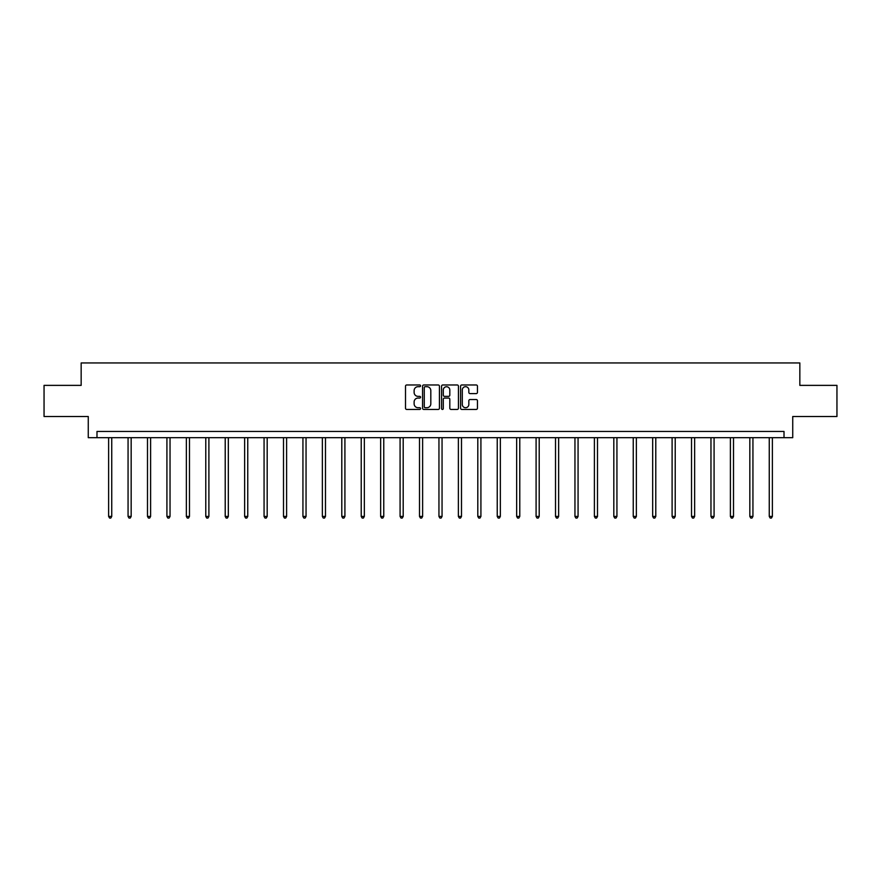 <?xml version="1.0" encoding="UTF-8"?>
<svg xmlns="http://www.w3.org/2000/svg" width="881" height="881" viewBox="0 0 881 881"><rect width="100%" height="100%" fill="white"/><g stroke="black" fill="none" stroke-linecap="round" stroke-linejoin="round"><path stroke-width="1.32" d="M420.567 385.834A0.859 0.859 0 0 0 419.719 384.975L406.725 384.975A1.222 1.222 0 0 0 405.502 386.197L405.502 408.211A1.222 1.222 0 0 0 406.725 409.434L419.719 409.434A0.859 0.859 0 0 0 420.567 408.575A0.859 0.859 0 0 0 419.719 407.716L418.035 407.716A3.909 3.909 0 0 1 414.125 403.806L414.125 401.978A3.909 3.909 0 0 1 418.035 398.058L419.719 398.058A0.859 0.859 0 0 0 420.567 397.21A0.859 0.859 0 0 0 419.719 396.351L418.035 396.351A3.909 3.909 0 0 1 414.125 392.441L414.125 390.602A3.909 3.909 0 0 1 418.035 386.693L419.719 386.693A0.859 0.859 0 0 0 420.567 385.834M476.225 393.598A1.222 1.222 0 0 0 477.447 392.375L477.447 386.197A1.222 1.222 0 0 0 476.225 384.975L461.798 384.975A1.222 1.222 0 0 0 460.576 386.197L460.576 408.211A1.222 1.222 0 0 0 461.798 409.434L476.225 409.434A1.222 1.222 0 0 0 477.447 408.211L477.447 400.756A1.222 1.222 0 0 0 476.225 399.534L470.058 399.534A1.222 1.222 0 0 0 468.835 400.756L468.835 404.445A3.271 3.271 0 0 1 465.564 407.716A3.271 3.271 0 0 1 462.294 404.445L462.294 389.964A3.271 3.271 0 0 1 465.564 386.693A3.271 3.271 0 0 1 468.835 389.964L468.835 392.375A1.222 1.222 0 0 0 470.058 393.598L476.225 393.598M784.013 437.681L792.735 437.681L792.735 416.515L836.95 416.515L836.95 385.371L799.838 385.371L799.838 362.95L81.162 362.95L81.162 385.371L44.05 385.371L44.05 416.515L88.265 416.515L88.265 437.681L784.013 437.681L784.013 431.459L96.987 431.459L96.987 437.681M439.432 386.197A1.222 1.222 0 0 0 438.209 384.975L423.783 384.975A1.222 1.222 0 0 0 422.561 386.197L422.561 408.211A1.222 1.222 0 0 0 423.783 409.434L438.209 409.434A1.222 1.222 0 0 0 439.432 408.211L439.432 386.197M442.791 384.975L457.217 384.975A1.222 1.222 0 0 1 458.439 386.197L458.439 408.211A1.222 1.222 0 0 1 457.217 409.434L451.05 409.434A1.222 1.222 0 0 1 449.817 408.211L449.817 399.28A1.222 1.222 0 0 0 448.594 398.058L444.509 398.058A1.222 1.222 0 0 0 443.286 399.28L443.286 408.575A0.859 0.859 0 0 1 442.427 409.434A0.859 0.859 0 0 1 441.568 408.575L441.568 386.197A1.222 1.222 0 0 1 442.791 384.975M425.127 386.693A0.859 0.859 0 0 0 424.268 387.552L424.268 406.868A0.859 0.859 0 0 0 425.127 407.716L426.9 407.716A3.909 3.909 0 0 0 430.809 403.806L430.809 390.602A3.909 3.909 0 0 0 426.9 386.693L425.127 386.693M449.817 390.019A3.271 3.271 0 0 0 446.557 386.748A3.271 3.271 0 0 0 443.286 390.019L443.286 395.129A1.222 1.222 0 0 0 444.509 396.351L448.594 396.351A1.222 1.222 0 0 0 449.817 395.129L449.817 390.019M108.627 437.681L108.627 516.431L111.744 516.431L111.744 437.681M111.744 516.431L110.808 518.05L109.563 518.05L108.627 516.431M128.064 437.681L128.064 516.431L131.17 516.431L131.17 437.681M131.17 516.431L130.245 518.05L128.989 518.05L128.064 516.431M147.49 437.681L147.49 516.431L150.607 516.431L150.607 437.681M150.607 516.431L149.671 518.05L148.426 518.05L147.49 516.431M166.916 437.681L166.916 516.431L170.033 516.431L170.033 437.681M170.033 516.431L169.097 518.05L167.853 518.05L166.916 516.431M186.354 437.681L186.354 516.431L189.47 516.431L189.47 437.681M189.47 516.431L188.534 518.05L187.29 518.05L186.354 516.431M205.78 437.681L205.78 516.431L208.896 516.431L208.896 437.681M208.896 516.431L207.96 518.05L206.716 518.05L205.78 516.431M225.217 437.681L225.217 516.431L228.322 516.431L228.322 437.681M228.322 516.431L227.386 518.05L226.142 518.05L225.217 516.431M244.643 437.681L244.643 516.431L247.759 516.431L247.759 437.681M247.759 516.431L246.823 518.05L245.579 518.05L244.643 516.431M264.069 437.681L264.069 516.431L267.185 516.431L267.185 437.681M267.185 516.431L266.249 518.05L265.005 518.05L264.069 516.431M283.506 437.681L283.506 516.431L286.611 516.431L286.611 437.681M286.611 516.431L285.686 518.05L284.431 518.05L283.506 516.431M302.932 437.681L302.932 516.431L306.048 516.431L306.048 437.681M306.048 516.431L305.112 518.05L303.868 518.05L302.932 516.431M322.358 437.681L322.358 516.431L325.474 516.431L325.474 437.681M325.474 516.431L324.538 518.05L323.294 518.05L322.358 516.431M341.795 437.681L341.795 516.431L344.911 516.431L344.911 437.681M344.911 516.431L343.975 518.05L342.731 518.05L341.795 516.431M361.221 437.681L361.221 516.431L364.338 516.431L364.338 437.681M364.338 516.431L363.401 518.05L362.157 518.05L361.221 516.431M380.658 437.681L380.658 516.431L383.764 516.431L383.764 437.681M383.764 516.431L382.828 518.05L381.583 518.05L380.658 516.431M400.084 437.681L400.084 516.431L403.201 516.431L403.201 437.681M403.201 516.431L402.265 518.05L401.02 518.05L400.084 516.431M419.51 437.681L419.51 516.431L422.627 516.431L422.627 437.681M422.627 516.431L421.691 518.05L420.446 518.05L419.51 516.431M438.947 437.681L438.947 516.431L442.053 516.431L442.053 437.681M442.053 516.431L441.128 518.05L439.872 518.05L438.947 516.431M458.373 437.681L458.373 516.431L461.49 516.431L461.49 437.681M461.49 516.431L460.554 518.05L459.309 518.05L458.373 516.431M477.799 437.681L477.799 516.431L480.916 516.431L480.916 437.681M480.916 516.431L479.98 518.05L478.735 518.05L477.799 516.431M497.236 437.681L497.236 516.431L500.342 516.431L500.342 437.681M500.342 516.431L499.417 518.05L498.172 518.05L497.236 516.431M516.662 437.681L516.662 516.431L519.779 516.431L519.779 437.681M519.779 516.431L518.843 518.05L517.599 518.05L516.662 516.431M536.089 437.681L536.089 516.431L539.205 516.431L539.205 437.681M539.205 516.431L538.269 518.05L537.025 518.05L536.089 516.431M555.526 437.681L555.526 516.431L558.642 516.431L558.642 437.681M558.642 516.431L557.706 518.05L556.462 518.05L555.526 516.431M574.952 437.681L574.952 516.431L578.068 516.431L578.068 437.681M578.068 516.431L577.132 518.05L575.888 518.05L574.952 516.431M594.389 437.681L594.389 516.431L597.494 516.431L597.494 437.681M597.494 516.431L596.569 518.05L595.314 518.05L594.389 516.431M613.815 437.681L613.815 516.431L616.931 516.431L616.931 437.681M616.931 516.431L615.995 518.05L614.751 518.05L613.815 516.431M633.241 437.681L633.241 516.431L636.357 516.431L636.357 437.681M636.357 516.431L635.421 518.05L634.177 518.05L633.241 516.431M652.678 437.681L652.678 516.431L655.783 516.431L655.783 437.681M655.783 516.431L654.858 518.05L653.614 518.05L652.678 516.431M672.104 437.681L672.104 516.431L675.22 516.431L675.22 437.681M675.22 516.431L674.284 518.05L673.04 518.05L672.104 516.431M691.53 437.681L691.53 516.431L694.646 516.431L694.646 437.681M694.646 516.431L693.71 518.05L692.466 518.05L691.53 516.431M710.967 437.681L710.967 516.431L714.084 516.431L714.084 437.681M714.084 516.431L713.147 518.05L711.903 518.05L710.967 516.431M730.393 437.681L730.393 516.431L733.51 516.431L733.51 437.681M733.51 516.431L732.574 518.05L731.329 518.05L730.393 516.431M749.83 437.681L749.83 516.431L752.936 516.431L752.936 437.681M752.936 516.431L752.011 518.05L750.755 518.05L749.83 516.431M769.256 437.681L769.256 516.431L772.373 516.431L772.373 437.681M772.373 516.431L771.437 518.05L770.192 518.05L769.256 516.431"/></g></svg>
